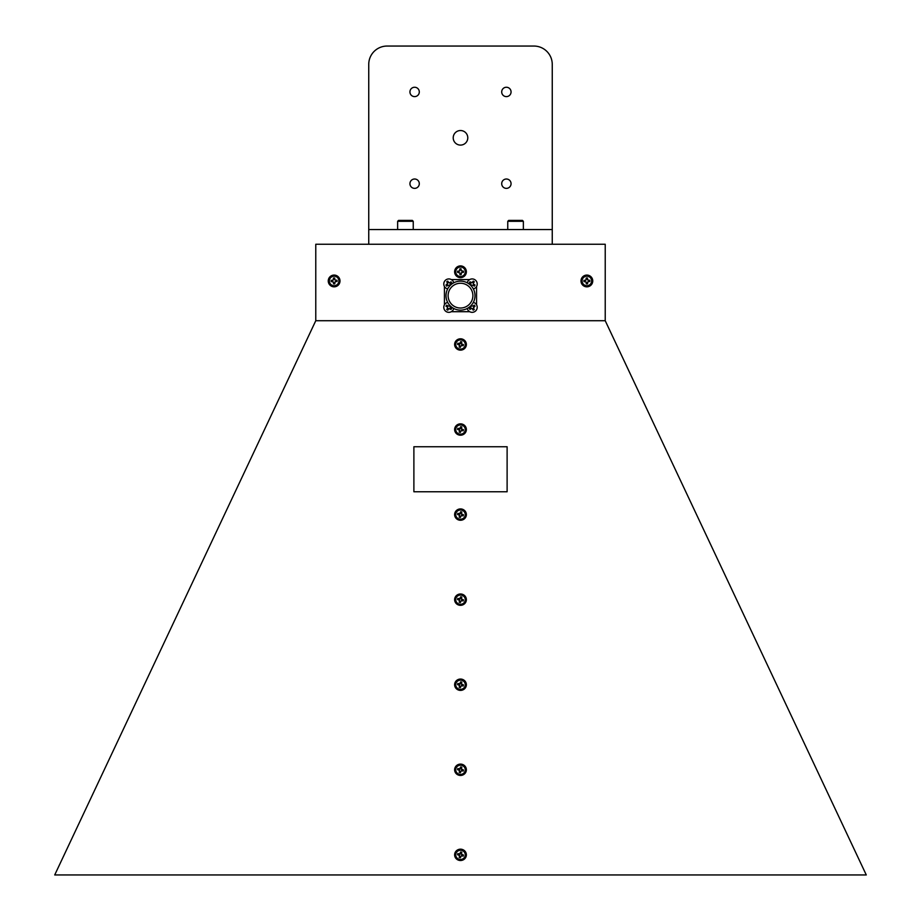 <?xml version="1.0" encoding="UTF-8"?>
<svg xmlns="http://www.w3.org/2000/svg" width="921" height="921" viewBox="0 0 921 921"><rect width="100%" height="100%" fill="white"/><g stroke="black" fill="none" stroke-linecap="round" stroke-linejoin="round"><path stroke-width="1.38" d="M461.444 770.635L460.304 772.696L459.165 772.397L459.66 770.578L457.507 769.611L457.818 768.517L459.556 768.977L460.696 766.917L461.835 767.216L461.34 769.035L463.493 769.991L463.182 771.084L461.444 770.635M460.224 768.598L459.556 768.977M461.755 769.933L462.641 770.163L462.446 770.9M460.224 768.989L460.465 768.126L461.502 768.402M458.462 769.864L458.658 769.139L459.556 769.369M460.431 772.247L459.395 771.971L459.637 771.107M462.641 770.163L463.493 769.991M460.465 768.126L460.696 766.917M458.658 769.139L457.818 768.517M465.266 769.933A4.766 4.605 180 0 1 459.257 774.515A4.766 4.605 180 0 1 455.734 769.933M459.257 774.25A4.766 4.605 180 0 1 455.734 769.806A4.766 4.605 180 0 1 461.743 765.351A4.766 4.605 180 0 1 465.266 769.806A4.766 4.605 180 0 1 459.257 774.25M448.941 305.945L449.494 305.07M450.196 307.384L451.727 308.351A12.318 6.159 122.3 0 1 451.037 309.433L448.746 308.639L449.932 308.742L450.622 307.66M447.491 307.2L445.971 306.233A12.318 6.159 -57.7 0 1 446.662 305.15L448.182 306.106L447.065 306.923M449.206 305.519L450.024 306.624L450.404 306.037M448.481 309.065L447.664 307.959L446.697 309.479A12.318 6.159 -147.7 0 0 447.238 309.836A12.318 6.159 -147.7 0 0 447.79 310.17L448.746 308.639M453.754 308.466A5.042 5.042 0 0 1 446.144 311.551A5.042 5.042 0 0 1 447.664 302.387M461.444 855.701L460.304 857.75L459.165 857.463L459.66 855.644L457.507 854.676L457.818 853.583L459.556 854.032L460.696 851.983L461.835 852.282L461.34 854.089L463.493 855.056L463.182 856.15L461.444 855.701M460.224 853.663L459.556 854.032M461.755 854.999L462.641 855.229L462.446 855.954M460.224 854.055L460.465 853.191L461.502 853.456M458.462 854.93L458.658 854.193L459.556 854.423M460.431 857.301L459.395 857.037L459.637 856.173M462.641 855.229L463.493 855.056M460.465 853.191L460.696 851.983M458.658 854.193L457.818 853.583M465.266 854.999A4.766 4.605 180 0 1 459.257 859.581A4.766 4.605 180 0 1 455.734 854.999M459.257 859.316A4.766 4.605 180 0 1 455.734 854.872A4.766 4.605 180 0 1 461.743 850.417A4.766 4.605 180 0 1 465.266 854.872A4.766 4.605 180 0 1 459.257 859.316M460.5 860.513A5.871 5.676 0 0 0 466.371 854.849A5.871 5.676 0 0 0 460.5 849.174A5.871 5.676 0 0 0 454.629 854.849A5.871 5.676 0 0 0 460.5 860.513M460.5 775.447A5.871 5.676 0 0 0 466.371 769.783A5.871 5.676 0 0 0 460.5 764.108A5.871 5.676 0 0 0 454.629 769.783A5.871 5.676 0 0 0 460.5 775.447M460.5 690.393A5.871 5.676 0 0 0 466.371 684.717A5.871 5.676 0 0 0 460.5 679.053A5.871 5.676 0 0 0 454.629 684.717A5.871 5.676 0 0 0 460.5 690.393M460.5 605.327A5.871 5.676 0 0 0 466.371 599.652A5.871 5.676 0 0 0 460.5 593.987A5.871 5.676 0 0 0 454.629 599.652A5.871 5.676 0 0 0 460.5 605.327M460.5 520.261A5.871 5.676 0 0 0 466.371 514.597A5.871 5.676 0 0 0 460.5 508.922A5.871 5.676 0 0 0 454.629 514.597A5.871 5.676 0 0 0 460.5 520.261M460.5 435.207A5.871 5.676 0 0 0 466.371 429.531A5.871 5.676 0 0 0 460.5 423.856A5.871 5.676 0 0 0 454.629 429.531A5.871 5.676 0 0 0 460.5 435.207M460.5 350.141A5.871 5.676 0 0 0 466.371 344.466A5.871 5.676 0 0 0 460.5 338.801A5.871 5.676 0 0 0 454.629 344.466A5.871 5.676 0 0 0 460.5 350.141M315.776 320.715L605.224 320.715L866.281 874.95L54.719 874.95L315.776 320.715L315.776 244.249L605.224 244.249L605.224 320.715M413.886 491.768L507.114 491.768L507.114 446.743L413.886 446.743L413.886 491.768L507.114 491.756M460.5 265.904A5.871 5.871 0 0 0 454.629 271.776A5.871 5.871 0 0 0 460.5 277.647A5.871 5.871 0 0 0 466.371 271.776A5.871 5.871 0 0 0 460.5 265.904M586.873 275.08A5.871 5.871 0 0 0 581.001 280.951A5.871 5.871 0 0 0 586.873 286.834A5.871 5.871 0 0 0 592.744 280.951A5.871 5.871 0 0 0 586.873 275.08M334.127 275.08A5.871 5.871 0 0 0 328.256 280.951A5.871 5.871 0 0 0 334.127 286.834A5.871 5.871 0 0 0 339.999 280.951A5.871 5.871 0 0 0 334.127 275.08M460.5 308.028A12.387 12.387 0 0 0 472.887 295.641A12.387 12.387 0 0 0 460.5 283.254A12.387 12.387 0 0 0 448.113 295.641A12.387 12.387 0 0 0 460.5 308.028M460.5 281.135A14.494 14.494 0 0 1 474.994 295.641A14.494 14.494 0 0 1 460.5 310.135A14.494 14.494 0 0 1 446.006 295.641A14.494 14.494 0 0 1 460.5 281.135M476.56 286.443L476.56 304.828M451.313 279.581L469.687 279.581M444.44 304.828L444.44 286.443M469.687 311.701L451.313 311.701M461.444 600.515L460.304 602.564L459.165 602.265L459.66 600.457L457.507 599.49L457.818 598.397L459.556 598.846L460.696 596.796L461.835 597.084L461.34 598.903L463.493 599.87L463.182 600.964L461.444 600.515M460.224 598.477L459.556 598.846M461.755 599.813L462.641 600.043L462.446 600.768M460.224 598.869L460.465 598.005L461.502 598.27M458.462 599.732L458.658 599.007L459.556 599.237M460.431 602.115L459.395 601.85L459.637 600.987M462.641 600.043L463.493 599.87M460.465 598.005L460.696 596.796M458.658 599.007L457.818 598.397M465.266 599.813A4.766 4.605 180 0 1 459.257 604.395A4.766 4.605 180 0 1 455.734 599.813M459.257 604.13A4.766 4.605 180 0 1 455.734 599.675A4.766 4.605 180 0 1 461.743 595.231A4.766 4.605 180 0 1 465.266 599.675A4.766 4.605 180 0 1 459.257 604.13M450.024 284.647L450.404 285.234M448.182 285.165L446.662 286.132A12.318 6.159 -122.3 0 1 445.971 285.05L447.664 283.323L447.065 284.347L447.756 285.429M449.506 282.805L451.037 281.838A12.318 6.159 57.7 0 1 451.727 282.92L450.196 283.887L449.932 282.54M450.3 285.073L448.941 285.337L449.494 286.201M447.399 282.897L448.746 282.632L447.79 281.112A12.318 6.159 -32.3 0 0 447.238 281.446A12.318 6.159 -32.3 0 0 446.697 281.791L447.664 283.323M447.664 288.895A5.042 5.042 0 0 1 446.144 279.719A5.042 5.042 0 0 1 453.754 282.805M461.444 515.449L460.304 517.498L459.165 517.211L459.66 515.392L457.507 514.425L457.818 513.331L459.556 513.78L460.696 511.731L461.835 512.03L461.34 513.837L463.493 514.804L463.182 515.898L461.444 515.449M460.224 513.411L459.556 513.78M461.755 514.747L462.641 514.977L462.446 515.714M460.224 513.803L460.465 512.939L461.502 513.204M458.462 514.678L458.658 513.941L459.556 514.183M460.431 517.049L459.395 516.785L459.637 515.921M462.641 514.977L463.493 514.804M460.465 512.939L460.696 511.731M458.658 513.941L457.818 513.331M465.266 514.747A4.766 4.605 180 0 1 459.257 519.329A4.766 4.605 180 0 1 455.734 514.747M459.257 519.064A4.766 4.605 180 0 1 455.734 514.62A4.766 4.605 180 0 1 461.743 510.165A4.766 4.605 180 0 1 465.266 514.62A4.766 4.605 180 0 1 459.257 519.064M588.012 281.538L587.46 283.887L586.286 283.887L586.286 282.091L583.937 281.538L583.937 280.364L585.733 280.364L586.286 278.015L587.46 278.015L587.46 279.823L589.808 280.364L589.808 281.538L588.012 281.538M588.933 280.364L588.933 281.538M586.286 278.89L587.46 278.89M584.812 281.538L584.812 280.364M587.46 283.023L586.286 283.023M586.873 285.729A4.766 4.766 0 0 1 582.107 280.951A4.766 4.766 0 0 1 586.873 276.185A4.766 4.766 0 0 1 591.639 280.951A4.766 4.766 0 0 1 586.873 285.729M472.059 285.337L471.506 286.201M470.804 283.887L469.273 282.92A12.318 6.159 -57.7 0 1 469.963 281.838L472.254 282.632L471.068 282.54L470.378 283.622M473.509 284.082L475.029 285.05A12.318 6.159 122.3 0 1 474.338 286.132L472.818 285.165L473.935 284.347M471.794 285.763L470.976 284.647L470.596 285.234M472.519 282.206L473.336 283.323L474.303 281.791A12.318 6.159 32.3 0 0 473.762 281.446A12.318 6.159 32.3 0 0 473.21 281.112L472.254 282.632M467.246 282.805A5.042 5.042 0 0 1 474.856 279.719A5.042 5.042 0 0 1 473.336 288.895M461.64 272.363L461.087 274.711L459.913 274.711L459.913 272.915L457.564 272.363L457.564 271.188L459.36 271.188L459.913 268.84L461.087 268.84L461.087 270.647L463.436 271.188L463.436 272.363L461.64 272.363M462.561 271.188L462.561 272.363M459.913 269.715L461.087 269.715M458.439 272.363L458.439 271.188M461.087 273.848L459.913 273.848M460.5 276.553A4.766 4.766 0 0 1 455.734 271.776A4.766 4.766 0 0 1 460.5 267.009A4.766 4.766 0 0 1 465.266 271.776A4.766 4.766 0 0 1 460.5 276.553M470.976 306.624L470.596 306.037M472.818 306.106L474.338 305.15A12.318 6.159 57.7 0 1 475.029 306.233L473.336 307.959L473.935 306.923L473.244 305.841M471.494 308.477L469.963 309.433A12.318 6.159 -122.3 0 1 469.273 308.351L470.804 307.384L471.068 308.742M470.7 306.198L472.059 305.945L471.506 305.07M473.601 308.385L472.254 308.639L473.21 310.17A12.318 6.159 147.7 0 0 473.762 309.836A12.318 6.159 147.7 0 0 474.303 309.479L473.336 307.959M473.336 302.387A5.042 5.042 0 0 1 474.856 311.551A5.042 5.042 0 0 1 467.246 308.466M461.444 430.383L460.304 432.444L459.165 432.145L459.66 430.326L457.507 429.37L457.818 428.265L459.556 428.726L460.696 426.665L461.835 426.964L461.34 428.783L463.493 429.739L463.182 430.844L461.444 430.383M460.224 428.346L459.556 428.726M461.755 429.681L462.641 429.923L462.446 430.648M460.224 428.737L460.465 427.874L461.502 428.15M458.462 429.612L458.658 428.887L459.556 429.117M460.431 431.995L459.395 431.719L459.637 430.867M462.641 429.923L463.493 429.739M460.465 427.874L460.696 426.665M458.658 428.887L457.818 428.265M465.266 429.681A4.766 4.605 180 0 1 459.257 434.263A4.766 4.605 180 0 1 455.734 429.681M459.257 434.01A4.766 4.605 180 0 1 455.734 429.554A4.766 4.605 180 0 1 461.743 425.111A4.766 4.605 180 0 1 465.266 429.554A4.766 4.605 180 0 1 459.257 434.01M461.444 685.581L460.304 687.63L459.165 687.331L459.66 685.523L457.507 684.556L457.818 683.463L459.556 683.912L460.696 681.862L461.835 682.15L461.34 683.969L463.493 684.936L463.182 686.03L461.444 685.581M460.224 683.532L459.556 683.912M461.755 684.879L462.641 685.109L462.446 685.834M460.224 683.923L460.465 683.071L461.502 683.336M458.462 684.798L458.658 684.073L459.556 684.303M460.431 687.181L459.395 686.916L459.637 686.053M462.641 685.109L463.493 684.936M460.465 683.071L460.696 681.862M458.658 684.073L457.818 683.463M465.266 684.879A4.766 4.605 180 0 1 459.257 689.449A4.766 4.605 180 0 1 455.734 684.879M459.257 689.196A4.766 4.605 180 0 1 455.734 684.74A4.766 4.605 180 0 1 461.743 680.297A4.766 4.605 180 0 1 465.266 684.74A4.766 4.605 180 0 1 459.257 689.196M335.267 281.538L334.714 283.887L333.54 283.887L333.54 282.091L331.192 281.538L331.192 280.364L332.988 280.364L333.54 278.015L334.714 278.015L334.714 279.823L337.063 280.364L337.063 281.538L335.267 281.538M336.188 280.364L336.188 281.538M333.54 278.89L334.714 278.89M332.067 281.538L332.067 280.364M334.714 283.023L333.54 283.023M334.127 285.729A4.766 4.766 0 0 1 329.361 280.951A4.766 4.766 0 0 1 334.127 276.185A4.766 4.766 0 0 1 338.893 280.951A4.766 4.766 0 0 1 334.127 285.729M461.444 345.329L460.304 347.378L459.165 347.079L459.66 345.271L457.507 344.304L457.818 343.211L459.556 343.66L460.696 341.61L461.835 341.898L461.34 343.717L463.493 344.684L463.182 345.778L461.444 345.329M460.224 343.28L459.556 343.66M461.755 344.627L462.641 344.857L462.446 345.582M460.224 343.683L460.465 342.819L461.502 343.084M458.462 344.546L458.658 343.821L459.556 344.051M460.431 346.929L459.395 346.664L459.637 345.801M462.641 344.857L463.493 344.684M460.465 342.819L460.696 341.61M458.658 343.821L457.818 343.211M465.266 344.627A4.766 4.605 180 0 1 459.257 349.209A4.766 4.605 180 0 1 455.734 344.627M459.257 348.944A4.766 4.605 180 0 1 455.734 344.489A4.766 4.605 180 0 1 461.743 340.045A4.766 4.605 180 0 1 465.266 344.489A4.766 4.605 180 0 1 459.257 348.944M460.5 145.092A7.287 7.287 0 0 0 467.787 137.805A7.287 7.287 0 0 0 460.5 130.529A7.287 7.287 0 0 0 453.213 137.805A7.287 7.287 0 0 0 460.5 145.092M506.377 188.368A4.674 4.674 0 0 0 511.063 183.693A4.674 4.674 0 0 0 506.377 179.008A4.674 4.674 0 0 0 501.703 183.693A4.674 4.674 0 0 0 506.377 188.368M414.623 188.368A4.674 4.674 0 0 0 419.297 183.693A4.674 4.674 0 0 0 414.623 179.008A4.674 4.674 0 0 0 409.937 183.693A4.674 4.674 0 0 0 414.623 188.368M414.623 96.613A4.674 4.674 0 0 0 419.297 91.927A4.674 4.674 0 0 0 414.623 87.253A4.674 4.674 0 0 0 409.937 91.927A4.674 4.674 0 0 0 414.623 96.613M506.377 96.613A4.674 4.674 0 0 0 511.063 91.927A4.674 4.674 0 0 0 506.377 87.253A4.674 4.674 0 0 0 501.703 91.927A4.674 4.674 0 0 0 506.377 96.613M368.745 229.571L552.255 229.571L552.255 64.401A18.351 18.351 0 0 0 533.904 46.05L387.096 46.05A18.351 18.351 0 0 0 368.745 64.401L368.745 244.249M552.255 229.571L552.255 244.249M507.759 229.571L507.759 221.316L523.358 221.316L522.437 220.395L523.358 221.316L523.358 229.571M508.68 220.395L507.759 221.316L508.68 220.395L522.437 220.395M397.642 229.571L397.642 221.316L413.241 221.316L412.32 220.395L413.241 221.316L413.241 229.571M398.563 220.395L397.642 221.316L398.563 220.395L412.32 220.395"/></g></svg>
